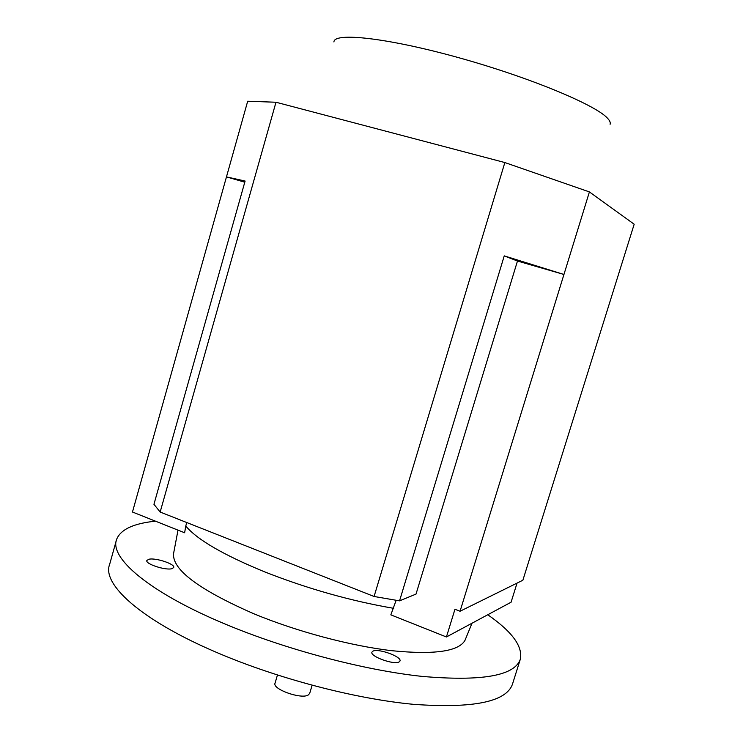 <?xml version="1.0" encoding="UTF-8"?>
<svg xmlns="http://www.w3.org/2000/svg" width="743" height="743" viewBox="0 0 743 743"><rect width="100%" height="100%" fill="white"/><g stroke="black" fill="none" stroke-linecap="round" stroke-linejoin="round"><path stroke-width="1.11" d="M610.096 124.304C610.69 122.697 609.799 120.635 607.421 118.137C595.394 104.735 528.412 76.91 457.344 57.313C386.239 37.633 333.672 32.153 333.941 41.98M277.445 675.053L275.04 683.198C272.003 689.067 301.026 699.507 308.141 695.067L309.682 693.414M155.482 521.177C133.684 523.369 120.747 529.387 116.67 539.242C109.007 557.51 148.507 592.041 224.6 623.823C285.767 649.558 363.856 670.195 422.117 676.399C481.483 681.517 514.184 675.898 520.221 659.543C523.174 646.763 512.354 631.829 487.761 614.749M116.261 540.718L109.658 564.318C101.615 583.961 140.594 619.978 216.334 652.308C277.213 678.489 355.173 698.912 413.545 704.336C473.031 708.59 505.992 701.931 512.41 684.377L512.596 683.783M171.856 568.701C165.41 570.596 144.941 563.835 146.873 560.463L148.86 559.265C155.528 557.51 175.515 564.151 173.704 567.531L171.856 568.701M399.112 661.92C394.199 665.226 369.624 656.338 371.955 652.122L372.912 651.174C378.113 648.045 402.13 656.756 399.966 661.019L399.112 661.92M517.472 261.034L416.015 594.094L399.548 600.855L504.246 255.88L517.472 261.034L563.946 274.473L460.056 611.248L454.957 609.26L446.422 636.974L390.837 614.851L396.158 600.27M186.762 522.543L185.769 526.025C197.22 539.715 223.569 555.012 264.814 571.934C307.639 588.762 350.612 600.901 393.706 608.341M173.602 553.377L173.574 553.535C172.07 569.621 198.929 589.738 254.134 613.894C297.051 631.652 350.668 645.908 391.933 650.71C434.246 654.908 458.589 651.472 464.96 640.401L465.601 638.841M446.422 636.974L511.073 602.22L517.044 583.106M244.781 182.193L226.466 176.89L132.468 512.02L184.636 532.777L185.769 526.025M460.056 611.248L522.877 580.227L634.178 224.237L589.413 191.917L563.946 274.473L504.246 255.88M589.413 191.917L504.85 162.55L275.987 102.237L247.688 101.234L226.466 176.89L245.106 181.051L153.95 504.293L160.154 512.038L374.082 596.48L399.548 600.855M275.987 102.237L160.154 512.038M504.85 162.55L374.082 596.48M312.116 685.269L309.655 693.525M512.41 684.377L520.221 659.543M464.96 640.401L472.019 623.21M173.574 553.535L178.004 530.14"/></g></svg>
